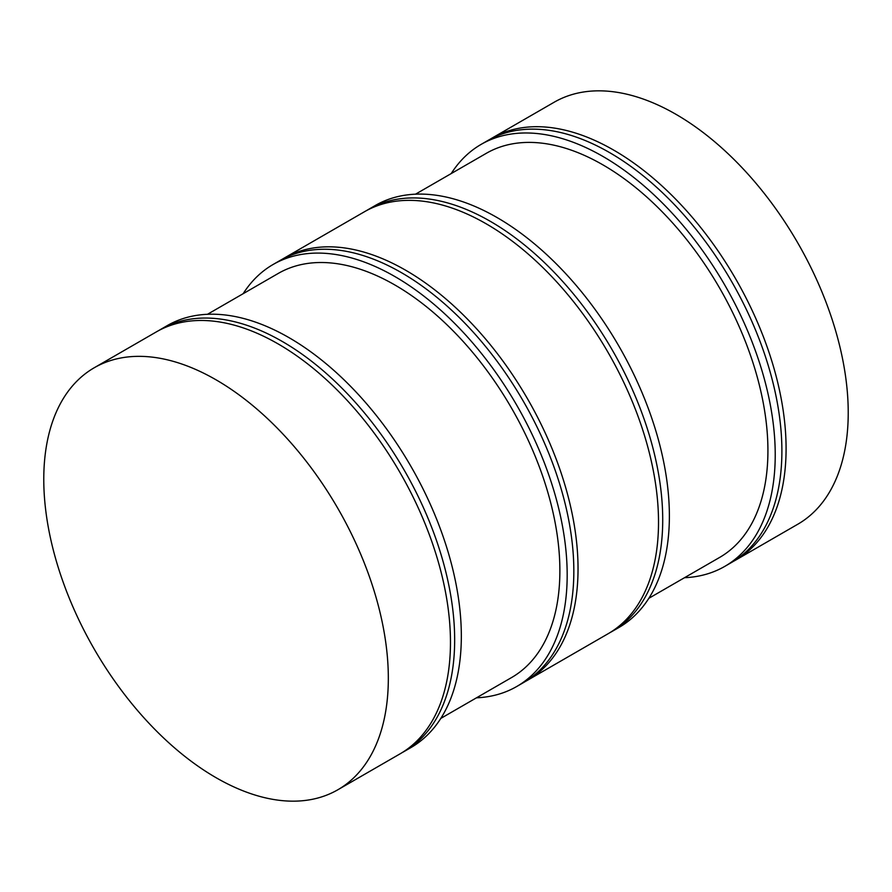 <?xml version="1.0" encoding="UTF-8"?>
<svg xmlns="http://www.w3.org/2000/svg" width="892" height="892" viewBox="0 0 892 892"><rect width="100%" height="100%" fill="white"/><g stroke="black" fill="none" stroke-linecap="round" stroke-linejoin="round"><path stroke-width="1.34" d="M94.229 367.76L156.368 331.88A243.639 140.668 60 0 1 278.192 343.955A243.639 140.668 60 0 1 437.359 558.648A243.639 140.668 60 0 1 400.006 753.885L337.867 789.754A243.639 140.668 60 0 1 216.054 777.69A243.639 140.668 60 0 1 56.887 562.997A243.639 140.668 60 0 1 94.229 367.76A243.639 140.668 60 0 1 216.054 379.825A243.639 140.668 60 0 1 375.22 594.529A243.639 140.668 60 0 1 337.867 789.754M158.486 330.709A243.639 140.668 60 0 1 160.571 329.46A243.639 140.668 60 0 1 282.385 341.524A243.639 140.668 60 0 1 441.551 556.229A243.639 140.668 60 0 1 404.21 751.454A243.639 140.668 60 0 1 402.091 752.636M160.571 329.46L167.228 325.613A243.639 140.668 60 0 1 289.053 337.678A243.639 140.668 60 0 1 448.219 552.382A243.639 140.668 60 0 1 410.866 747.619L404.21 751.454M207.479 314.296L278.237 273.443A233.314 134.703 60 0 1 394.9 284.994A233.314 134.703 60 0 1 547.32 490.6A233.314 134.703 60 0 1 511.562 677.563L440.793 718.417M243.159 293.702A243.639 140.668 60 0 1 273.086 264.5A243.639 140.668 60 0 1 394.9 276.565A243.639 140.668 60 0 1 554.066 491.269A243.639 140.668 60 0 1 516.724 686.506A243.639 140.668 60 0 1 476.473 697.823M273.086 264.5L279.742 260.654A243.639 140.668 60 0 1 401.556 272.729A243.639 140.668 60 0 1 560.722 487.422A243.639 140.668 60 0 1 523.381 682.659L516.724 686.506M281.861 259.472A243.639 140.668 60 0 1 283.946 258.234A243.639 140.668 60 0 1 405.76 270.298A243.639 140.668 60 0 1 564.926 485.003A243.639 140.668 60 0 1 527.585 680.228A243.639 140.668 60 0 1 525.466 681.41M283.946 258.234L364.415 211.772A243.639 140.668 60 0 1 486.24 223.836A243.639 140.668 60 0 1 645.407 438.529A243.639 140.668 60 0 1 608.054 633.766L527.585 680.228M366.534 210.59A243.639 140.668 60 0 1 368.619 209.341A243.639 140.668 60 0 1 490.444 221.406A243.639 140.668 60 0 1 649.61 436.11A243.639 140.668 60 0 1 612.258 631.346A243.639 140.668 60 0 1 610.139 632.528M368.619 209.341L375.276 205.495A243.639 140.668 60 0 1 497.1 217.57A243.639 140.668 60 0 1 656.267 432.263A243.639 140.668 60 0 1 618.914 627.5L612.258 631.346M415.527 194.177L486.296 153.324A233.314 134.703 60 0 1 602.947 164.886A233.314 134.703 60 0 1 755.368 370.481A233.314 134.703 60 0 1 719.61 557.444L648.841 598.298M451.207 173.583A243.639 140.668 60 0 1 481.134 144.381A243.639 140.668 60 0 1 602.947 156.457A243.639 140.668 60 0 1 762.114 371.15A243.639 140.668 60 0 1 724.772 566.387A243.639 140.668 60 0 1 684.521 577.704M481.134 144.381L487.79 140.546A243.639 140.668 60 0 1 609.615 152.61A243.639 140.668 60 0 1 768.781 367.303A243.639 140.668 60 0 1 731.429 562.54L724.772 566.387M489.909 139.364A243.639 140.668 60 0 1 491.994 138.115A243.639 140.668 60 0 1 613.808 150.179A243.639 140.668 60 0 1 772.974 364.884A243.639 140.668 60 0 1 735.632 560.12A243.639 140.668 60 0 1 733.514 561.291M491.994 138.115L554.133 102.246A243.639 140.668 60 0 1 675.946 114.31A243.639 140.668 60 0 1 835.113 329.003A243.639 140.668 60 0 1 797.771 524.24L735.632 560.12"/></g></svg>
